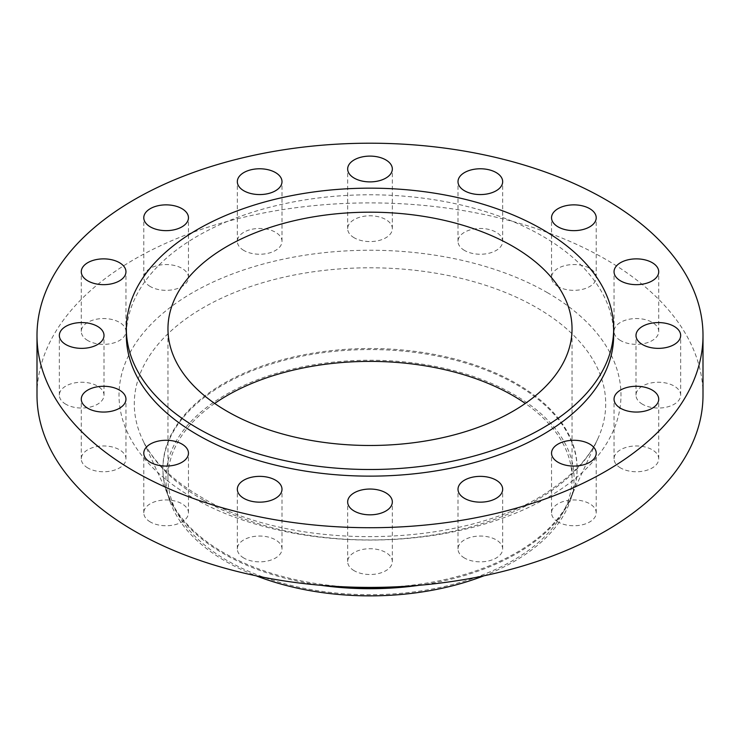 <?xml version="1.0" encoding="UTF-8"?>
<svg xmlns="http://www.w3.org/2000/svg" width="740" height="740" viewBox="0 0 740 740"><rect width="100%" height="100%" fill="white"/><g stroke="black" fill="none" stroke-linecap="round" stroke-linejoin="round"><path stroke-width="0.56" stroke-dasharray="3.7 2.78" d="M642.533 404.271A22.339 12.895 180 0 1 635.993 395.151A22.339 12.895 180 0 1 649.785 383.237A22.339 12.895 180 0 1 674.121 386.03A22.339 12.895 180 0 1 680.661 395.151A22.339 12.895 180 0 1 666.879 407.065A22.339 12.895 180 0 1 642.533 404.271M620.592 467.976A22.339 12.895 180 0 1 614.043 458.856A22.339 12.895 180 0 1 627.835 446.942A22.339 12.895 180 0 1 652.171 449.735A22.339 12.895 180 0 1 658.72 458.856A22.339 12.895 180 0 1 644.929 470.769A22.339 12.895 180 0 1 620.592 467.976M558.09 521.977A22.339 12.895 180 0 1 551.541 512.857A22.339 12.895 180 0 1 565.332 500.943A22.339 12.895 180 0 1 589.669 503.737A22.339 12.895 180 0 1 596.218 512.857A22.339 12.895 180 0 1 582.426 524.771A22.339 12.895 180 0 1 558.09 521.977M464.544 558.062A22.339 12.895 180 0 1 458.005 548.941A22.339 12.895 180 0 1 471.787 537.027A22.339 12.895 180 0 1 496.133 539.83A22.339 12.895 180 0 1 502.673 548.941A22.339 12.895 180 0 1 488.89 560.855A22.339 12.895 180 0 1 464.544 558.062M354.21 570.734A22.339 12.895 180 0 1 347.661 561.614A22.339 12.895 180 0 1 361.453 549.7A22.339 12.895 180 0 1 385.79 552.493A22.339 12.895 180 0 1 392.339 561.614A22.339 12.895 180 0 1 378.547 573.528A22.339 12.895 180 0 1 354.21 570.734M243.867 558.062A22.339 12.895 180 0 1 237.327 548.941A22.339 12.895 180 0 1 251.11 537.027A22.339 12.895 180 0 1 275.456 539.83A22.339 12.895 180 0 1 281.996 548.941A22.339 12.895 180 0 1 268.213 560.855A22.339 12.895 180 0 1 243.867 558.062M150.331 521.977A22.339 12.895 180 0 1 143.782 512.857A22.339 12.895 180 0 1 157.574 500.943A22.339 12.895 180 0 1 181.911 503.737A22.339 12.895 180 0 1 188.46 512.857A22.339 12.895 180 0 1 174.668 524.771A22.339 12.895 180 0 1 150.331 521.977M87.829 467.976A22.339 12.895 180 0 1 81.28 458.856A22.339 12.895 180 0 1 95.072 446.942A22.339 12.895 180 0 1 119.408 449.735A22.339 12.895 180 0 1 125.957 458.856A22.339 12.895 180 0 1 112.166 470.769A22.339 12.895 180 0 1 87.829 467.976M65.879 404.271A22.339 12.895 180 0 1 59.339 395.151A22.339 12.895 180 0 1 73.121 383.237A22.339 12.895 180 0 1 97.467 386.03A22.339 12.895 180 0 1 104.007 395.151A22.339 12.895 180 0 1 90.215 407.065A22.339 12.895 180 0 1 65.879 404.271M87.829 340.567A22.339 12.895 180 0 1 81.28 331.446A22.339 12.895 180 0 1 95.072 319.532A22.339 12.895 180 0 1 119.408 322.325A22.339 12.895 180 0 1 125.957 331.446A22.339 12.895 180 0 1 112.166 343.36A22.339 12.895 180 0 1 87.829 340.567M150.331 286.556A22.339 12.895 180 0 1 143.782 277.445A22.339 12.895 180 0 1 157.574 265.531A22.339 12.895 180 0 1 181.911 268.324A22.339 12.895 180 0 1 188.46 277.445A22.339 12.895 180 0 1 174.668 289.358A22.339 12.895 180 0 1 150.331 286.556M243.867 250.471A22.339 12.895 180 0 1 237.327 241.36A22.339 12.895 180 0 1 251.11 229.446A22.339 12.895 180 0 1 275.456 232.24A22.339 12.895 180 0 1 281.996 241.36A22.339 12.895 180 0 1 268.213 253.265A22.339 12.895 180 0 1 243.867 250.471M354.21 237.799A22.339 12.895 180 0 1 347.661 228.688A22.339 12.895 180 0 1 361.453 216.774A22.339 12.895 180 0 1 385.79 219.567A22.339 12.895 180 0 1 392.339 228.688A22.339 12.895 180 0 1 378.547 240.602A22.339 12.895 180 0 1 354.21 237.799M464.544 250.471A22.339 12.895 180 0 1 458.005 241.36A22.339 12.895 180 0 1 471.787 229.446A22.339 12.895 180 0 1 496.133 232.24A22.339 12.895 180 0 1 502.673 241.36A22.339 12.895 180 0 1 488.89 253.265A22.339 12.895 180 0 1 464.544 250.471M620.592 340.567A22.339 12.895 180 0 1 614.043 331.446A22.339 12.895 180 0 1 627.835 319.532A22.339 12.895 180 0 1 652.171 322.325A22.339 12.895 180 0 1 658.72 331.446A22.339 12.895 180 0 1 644.929 343.36A22.339 12.895 180 0 1 620.592 340.567M558.09 286.556A22.339 12.895 180 0 1 551.541 277.445A22.339 12.895 180 0 1 565.332 265.531A22.339 12.895 180 0 1 589.669 268.324A22.339 12.895 180 0 1 596.218 277.445A22.339 12.895 180 0 1 582.426 289.358A22.339 12.895 180 0 1 558.09 286.556M483.877 575.812A204.074 117.817 0 0 0 570.077 501.248A204.074 117.817 0 0 0 514.3 394.735A204.074 117.817 0 0 0 273.634 374.19A204.074 117.817 0 0 0 169.922 501.248A204.074 117.817 0 0 0 225.7 561.355A204.074 117.817 0 0 0 256.123 575.812M419.108 585.303A207.108 119.575 0 0 0 573.056 492.692A207.108 119.575 0 0 0 577.107 469.142A207.108 119.575 0 0 0 516.446 384.587A207.108 119.575 0 0 0 290.746 358.669A207.108 119.575 0 0 0 162.893 469.142A207.108 119.575 0 0 0 166.944 492.692A207.108 119.575 0 0 0 223.554 553.687A207.108 119.575 0 0 0 320.892 585.303M392.376 586.968A207.108 119.575 0 0 0 570.142 498.843A207.108 119.575 0 0 0 577.107 468.096A207.108 119.575 0 0 0 516.446 383.542A207.108 119.575 0 0 0 290.746 357.624A207.108 119.575 0 0 0 162.893 468.096A207.108 119.575 0 0 0 169.858 498.843A207.108 119.575 0 0 0 223.554 552.651A207.108 119.575 0 0 0 347.624 586.968M703 395.151A333 192.252 0 0 0 605.468 259.204A333 192.252 0 0 0 242.563 217.532A333 192.252 0 0 0 37 395.151M613.654 335.47A243.654 140.674 0 0 0 542.291 235.995A243.654 140.674 0 0 0 276.76 205.498A243.654 140.674 0 0 0 126.346 335.47M214.683 403.439A202.038 116.652 0 0 0 167.962 478.04A202.038 116.652 0 0 0 227.134 560.522A202.038 116.652 0 0 0 447.321 585.812A202.038 116.652 0 0 0 572.038 478.04A202.038 116.652 0 0 0 525.317 403.439M203.324 500.111A235.709 136.086 180 0 1 142.219 438.875A235.709 136.086 180 0 1 252.321 285.964A235.709 136.086 180 0 1 536.676 307.655A235.709 136.086 180 0 1 597.781 438.875A235.709 136.086 180 0 1 431.207 535.298A235.709 136.086 180 0 1 203.324 500.111M547.471 292.689A250.971 144.901 0 0 0 192.529 292.689A250.971 144.901 0 0 0 192.529 497.613A250.971 144.901 0 0 0 547.471 497.613A250.971 144.901 0 0 0 547.471 292.689M635.993 395.151L635.993 335.47M614.043 458.856L614.043 399.165M551.541 512.857L551.541 453.176M458.005 548.941L458.005 489.26M347.661 561.614L347.661 501.933M237.327 548.941L237.327 489.26M143.782 512.857L143.782 453.176M81.28 458.856L81.28 399.165M59.339 395.151L59.339 335.47M81.28 331.446L81.28 271.765M143.782 277.445L143.782 217.754M237.327 241.36L237.327 181.67M347.661 228.688L347.661 168.998M458.005 241.36L458.005 181.67M614.043 331.446L614.043 271.765M551.541 277.445L551.541 217.754M570.142 498.843L597.781 438.875C589.725 456.552 574.749 473.026 552.854 488.298C470.825 548.84 292.041 553.437 200.651 496.808C171.458 479.548 151.978 460.234 142.219 438.875L169.858 498.843M570.077 501.248L573.056 492.692M577.107 469.142L577.107 468.096M167.962 478.04L167.962 328.838M572.038 478.04L572.038 328.838M162.893 469.142L162.893 468.096M169.922 501.248L166.944 492.692M596.218 277.445L596.218 217.754M658.72 331.446L658.72 271.765M502.673 241.36L502.673 181.67M392.339 228.688L392.339 168.998M281.996 241.36L281.996 181.67M188.46 277.445L188.46 217.754M125.957 331.446L125.957 271.765M104.007 395.151L104.007 335.47M125.957 458.856L125.957 399.165M188.46 512.857L188.46 453.176M281.996 548.941L281.996 489.26M392.339 561.614L392.339 501.933M502.673 548.941L502.673 489.26M596.218 512.857L596.218 453.176M658.72 458.856L658.72 399.165M680.661 395.151L680.661 335.47"/><path stroke-width="1.11" d="M674.121 326.349A22.339 12.895 0 0 0 649.785 323.556A22.339 12.895 0 0 0 635.993 335.47A22.339 12.895 0 0 0 642.533 344.581A22.339 12.895 0 0 0 666.879 347.384A22.339 12.895 0 0 0 680.661 335.47A22.339 12.895 0 0 0 674.121 326.349M652.171 390.054A22.339 12.895 0 0 0 627.835 387.251A22.339 12.895 0 0 0 614.043 399.165A22.339 12.895 0 0 0 620.592 408.286A22.339 12.895 0 0 0 644.929 411.079A22.339 12.895 0 0 0 658.72 399.165A22.339 12.895 0 0 0 652.171 390.054M589.669 444.056A22.339 12.895 0 0 0 565.332 441.262A22.339 12.895 0 0 0 551.541 453.176A22.339 12.895 0 0 0 558.09 462.296A22.339 12.895 0 0 0 582.426 465.09A22.339 12.895 0 0 0 596.218 453.176A22.339 12.895 0 0 0 589.669 444.056M496.133 480.14A22.339 12.895 0 0 0 471.787 477.346A22.339 12.895 0 0 0 458.005 489.26A22.339 12.895 0 0 0 464.544 498.381A22.339 12.895 0 0 0 488.89 501.174A22.339 12.895 0 0 0 502.673 489.26A22.339 12.895 0 0 0 496.133 480.14M385.79 492.812A22.339 12.895 0 0 0 361.453 490.019A22.339 12.895 0 0 0 347.661 501.933A22.339 12.895 0 0 0 354.21 511.053A22.339 12.895 0 0 0 378.547 513.847A22.339 12.895 0 0 0 392.339 501.933A22.339 12.895 0 0 0 385.79 492.812M275.456 480.14A22.339 12.895 0 0 0 251.11 477.346A22.339 12.895 0 0 0 237.327 489.26A22.339 12.895 0 0 0 243.867 498.381A22.339 12.895 0 0 0 268.213 501.174A22.339 12.895 0 0 0 281.996 489.26A22.339 12.895 0 0 0 275.456 480.14M181.911 444.056A22.339 12.895 0 0 0 157.574 441.262A22.339 12.895 0 0 0 143.782 453.176A22.339 12.895 0 0 0 150.331 462.296A22.339 12.895 0 0 0 174.668 465.09A22.339 12.895 0 0 0 188.46 453.176A22.339 12.895 0 0 0 181.911 444.056M119.408 390.054A22.339 12.895 0 0 0 95.072 387.251A22.339 12.895 0 0 0 81.28 399.165A22.339 12.895 0 0 0 87.829 408.286A22.339 12.895 0 0 0 112.166 411.079A22.339 12.895 0 0 0 125.957 399.165A22.339 12.895 0 0 0 119.408 390.054M97.467 326.349A22.339 12.895 0 0 0 73.121 323.556A22.339 12.895 0 0 0 59.339 335.47A22.339 12.895 0 0 0 65.879 344.581A22.339 12.895 0 0 0 90.215 347.384A22.339 12.895 0 0 0 104.007 335.47A22.339 12.895 0 0 0 97.467 326.349M119.408 262.644A22.339 12.895 0 0 0 95.072 259.851A22.339 12.895 0 0 0 81.28 271.765A22.339 12.895 0 0 0 87.829 280.876A22.339 12.895 0 0 0 112.166 283.679A22.339 12.895 0 0 0 125.957 271.765A22.339 12.895 0 0 0 119.408 262.644M181.911 208.643A22.339 12.895 0 0 0 157.574 205.84A22.339 12.895 0 0 0 143.782 217.754A22.339 12.895 0 0 0 150.331 226.875A22.339 12.895 0 0 0 174.668 229.668A22.339 12.895 0 0 0 188.46 217.754A22.339 12.895 0 0 0 181.911 208.643M275.456 172.549A22.339 12.895 0 0 0 251.11 169.756A22.339 12.895 0 0 0 237.327 181.67A22.339 12.895 0 0 0 243.867 190.791A22.339 12.895 0 0 0 268.213 193.584A22.339 12.895 0 0 0 281.996 181.67A22.339 12.895 0 0 0 275.456 172.549M385.79 159.886A22.339 12.895 0 0 0 361.453 157.084A22.339 12.895 0 0 0 347.661 168.998A22.339 12.895 0 0 0 354.21 178.118A22.339 12.895 0 0 0 378.547 180.912A22.339 12.895 0 0 0 392.339 168.998A22.339 12.895 0 0 0 385.79 159.886M496.133 172.549A22.339 12.895 0 0 0 471.787 169.756A22.339 12.895 0 0 0 458.005 181.67A22.339 12.895 0 0 0 464.544 190.791A22.339 12.895 0 0 0 488.89 193.584A22.339 12.895 0 0 0 502.673 181.67A22.339 12.895 0 0 0 496.133 172.549M652.171 262.644A22.339 12.895 0 0 0 627.835 259.851A22.339 12.895 0 0 0 614.043 271.765A22.339 12.895 0 0 0 620.592 280.876A22.339 12.895 0 0 0 644.929 283.679A22.339 12.895 0 0 0 658.72 271.765A22.339 12.895 0 0 0 652.171 262.644M589.669 208.643A22.339 12.895 0 0 0 565.332 205.84A22.339 12.895 0 0 0 551.541 217.754A22.339 12.895 0 0 0 558.09 226.875A22.339 12.895 0 0 0 582.426 229.668A22.339 12.895 0 0 0 596.218 217.754A22.339 12.895 0 0 0 589.669 208.643M256.123 575.812A204.074 117.817 0 0 0 483.877 575.812M320.892 585.303A207.108 119.575 0 0 0 419.108 585.303M347.624 586.968A207.108 119.575 0 0 0 392.376 586.968M37 335.47L37 395.151A333 192.252 0 0 0 134.532 531.098A333 192.252 0 0 0 497.437 572.769A333 192.252 0 0 0 703 395.151L703 335.47A333 192.252 0 0 0 605.468 199.523A333 192.252 0 0 0 242.563 157.842A333 192.252 0 0 0 37 335.47A333 192.252 0 0 0 134.532 471.408A333 192.252 0 0 0 497.437 513.088A333 192.252 0 0 0 703 335.47M126.346 328.838L126.346 335.47A243.654 140.674 0 0 0 197.71 434.935A243.654 140.674 0 0 0 463.24 465.432A243.654 140.674 0 0 0 613.654 335.47L613.654 328.838A243.654 140.674 0 0 0 542.291 229.363A243.654 140.674 0 0 0 276.76 198.866A243.654 140.674 0 0 0 126.346 328.838A243.654 140.674 0 0 0 197.71 428.303A243.654 140.674 0 0 0 463.24 458.8A243.654 140.674 0 0 0 613.654 328.838M512.866 246.355A202.038 116.652 0 0 0 292.679 221.066A202.038 116.652 0 0 0 167.962 328.838A202.038 116.652 0 0 0 227.134 411.32A202.038 116.652 0 0 0 447.321 436.6A202.038 116.652 0 0 0 572.038 328.838A202.038 116.652 0 0 0 512.866 246.355M525.317 403.439A202.038 116.652 0 0 0 512.866 395.558A202.038 116.652 0 0 0 214.683 403.439"/></g></svg>
